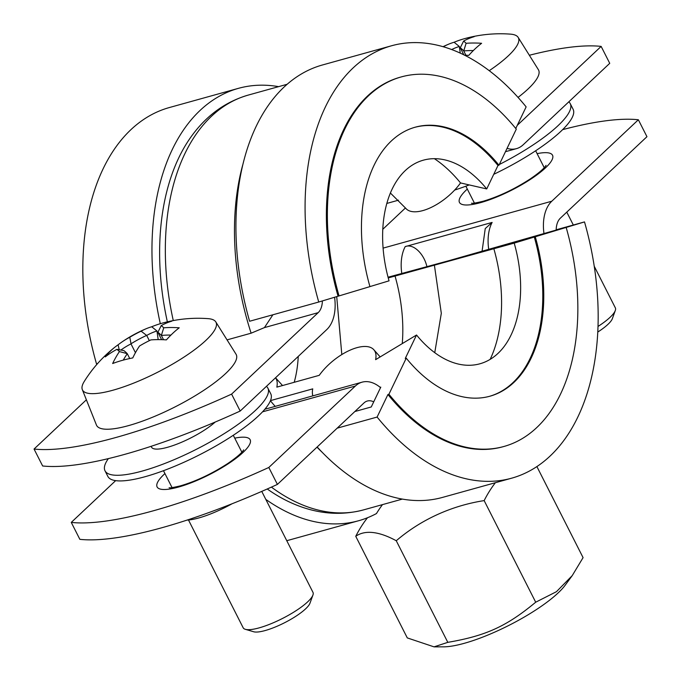 <?xml version="1.0" encoding="UTF-8"?>
<svg xmlns="http://www.w3.org/2000/svg" width="681" height="681" viewBox="0 0 681 681"><rect width="100%" height="100%" fill="white"/><g stroke="black" fill="none" stroke-linecap="round" stroke-linejoin="round"><path stroke-width="1.02" d="M515.764 128.488L526.141 106.874A224.389 138.762 74.5 0 0 391.507 45.78L322.368 65.001A224.389 138.762 74.5 0 0 249.604 321.253L318.742 302.024L369.945 286.616A139.596 86.325 74.5 0 1 415.214 127.202A139.596 86.325 74.5 0 1 498.969 165.211L516.3 129.143A191.778 118.596 74.5 0 0 401.237 76.927A191.778 118.596 74.5 0 0 339.044 295.929M390.358 192.987L405.748 208.292A38.485 17.451 -39.1 0 0 430.571 207.705A38.485 17.451 -39.1 0 0 460.526 182.934L486.719 188.935L497.981 165.492L498.969 165.211M386.782 203.44L398.462 200.188M391.507 45.78A224.389 138.762 74.5 0 0 318.742 302.024M401.237 76.927L400.249 77.2A191.778 118.596 74.5 0 0 338.057 296.201M497.981 165.492A139.596 86.325 74.5 0 0 414.72 127.347M369.945 286.59L389.047 280.836A105.674 65.35 74.5 0 1 450.396 161.491A105.674 65.35 74.5 0 1 486.719 188.935M460.526 182.934A127.849 79.064 74.5 0 0 434.342 158.664M278.606 86.649A224.389 138.762 74.5 0 0 238.41 88.351L169.263 107.572A224.389 138.762 74.5 0 0 96.498 363.824L97.647 363.501M238.41 88.351A224.389 138.762 74.5 0 0 160.307 323.705M173.28 320.589A215.264 133.118 -105.5 0 1 248.259 95.085C224.79 101.929 205.441 116.247 190.212 138.039A212.642 131.501 74.5 0 0 167.356 321.841M322.368 300.934A19.57 12.105 -105.5 0 1 318.172 312.656L231.6 394.112L240.189 411.043L326.761 329.587A39.14 24.201 74.5 0 0 334.575 297.256M388.051 277.21L449.009 260.653L556.181 230.059M382.492 504.621A187.675 116.059 74.5 0 0 376.457 513.559A224.389 138.762 -105.5 0 1 358.632 520.735A224.389 138.762 -105.5 0 1 265.803 499.386M267.241 488.984A212.642 131.501 74.5 0 0 291.706 503.046C316.001 513.849 339.964 516.13 363.594 509.873A215.264 133.118 -105.5 0 1 271.404 487.119M556.19 229.786L584.502 221.912A224.389 138.762 -105.5 0 1 511.737 478.164A224.389 138.762 -105.5 0 1 377.104 417.061L337.18 428.162M511.737 478.164L442.59 497.385A224.389 138.762 -105.5 0 1 317.176 446.983M584.502 221.912L514.198 243.108L388.238 277.925M354.861 411.528L371.256 406.966L380.79 387.131L380.134 387.31M275.209 406.37A147.419 91.169 -105.5 0 1 270.408 400.751M358.632 520.735L289.493 539.956A224.389 138.762 -105.5 0 1 286.752 540.671M298.244 356.418A105.674 65.35 -105.5 0 1 294.218 382.296M275.524 377.793A38.485 17.451 140.9 0 1 276.835 387.131L319.244 375.333A38.485 17.451 140.9 0 1 349.2 350.562A38.485 17.451 140.9 0 1 374.031 349.974A38.485 17.451 140.9 0 1 375.614 359.662L416.534 335.009L405.263 358.453L406.251 358.18L388.919 394.248L387.932 394.52L377.104 417.061M395.006 275.941A127.849 79.064 -105.5 0 1 402.267 343.607M493.785 248.48A127.849 79.064 -105.5 0 1 490.15 359.372M514.198 243.108A105.674 65.35 -105.5 0 1 502.442 348.655A105.674 65.35 -105.5 0 1 416.534 335.009M534.287 237.048A139.596 86.325 -105.5 0 1 489.511 396.325M535.275 236.775A139.596 86.325 -105.5 0 1 490.005 396.189A139.596 86.325 -105.5 0 1 406.251 358.18M566.175 227.463A191.778 118.596 -105.5 0 1 503.983 446.464A191.778 118.596 -105.5 0 1 388.919 394.248M503.983 446.464L502.995 446.736A191.778 118.596 -105.5 0 1 387.932 394.52M312.877 395.848A38.485 17.451 140.9 0 1 312.749 388.86L270.468 400.624M556.181 230.161A19.57 12.105 -105.5 0 1 560.378 218.15L646.95 136.694L638.361 119.762L551.789 201.218A39.14 24.201 74.5 0 0 544.017 233.83M261.751 491.393L312.971 592.351A39.14 9.508 153.1 0 1 312.937 595.032A39.14 9.508 153.1 0 1 307.701 601.817A39.14 9.508 153.1 0 1 274.673 622.179A39.14 9.508 153.1 0 1 245.347 629.321A39.14 9.508 153.1 0 1 243.16 627.763L188.484 519.995M215.205 422.05A39.14 9.508 153.1 0 1 171.621 446.046A39.14 9.508 153.1 0 1 151.548 447.187L151.114 446.319M146.704 335.452A128.002 79.158 -105.5 0 1 156.962 330.992L151.718 326.761A133.459 82.537 74.5 0 0 146.151 328.736A133.459 82.537 74.5 0 0 141.12 331.17L146.704 335.452L149.343 340.653M141.12 331.17A131.722 127.211 131.8 0 0 129.79 337.248L131.024 343.794A126.794 122.452 -48.2 0 1 146.611 335.435M119.209 349.745L118.111 344.799A131.033 86.095 35.4 0 0 115.157 346.978A131.033 86.095 35.4 0 0 105.257 356.895A133.459 99.749 46.7 0 1 116.936 349.344L123.814 350.579A126.794 11.568 -118.2 0 1 127.245 353.652L119.43 351.583A133.459 82.537 74.5 0 0 112.654 363.526A131.033 68.926 13.6 0 1 132.769 357.925A133.459 82.537 -105.5 0 1 139.545 345.982A131.722 127.211 -48.2 0 1 150.876 339.904A133.459 99.749 46.7 0 1 166.385 339.896A131.033 54.284 -74.1 0 1 179.239 327.799A133.459 99.749 -133.3 0 0 163.738 327.808L161.363 335.435A128.002 95.672 46.7 0 1 170.957 335.069M120.886 350.051A128.002 95.672 46.7 0 1 130.982 343.888L131.024 343.794M129.79 337.248A133.459 99.749 -133.3 0 0 121.763 342.109A133.459 99.749 -133.3 0 0 118.111 344.799M130.982 343.888L135.442 352.69M116.936 349.344A131.722 12.011 61.8 0 1 119.43 351.583M123.27 360.104A128.002 79.158 -105.5 0 1 127.287 353.72L127.245 353.652M127.287 353.72L129.739 358.546M163.738 327.808A131.722 12.011 -118.2 0 0 161.244 325.578L157.89 332.294A126.794 11.568 61.8 0 1 161.32 335.367M161.618 339.657L157.89 332.294M161.244 325.578A133.459 82.537 -105.5 0 1 171.842 321.168A131.033 100.728 -86.6 0 0 160.937 323.518A131.033 100.728 -86.6 0 0 151.718 326.761M163.542 339.725L161.363 335.435M160.937 323.518A134.123 134.123 0 0 1 208.131 318.648A74.85 18.174 153.1 0 1 215.792 321.909A74.85 18.174 153.1 0 1 205.909 340.364A74.85 18.174 153.1 0 1 133.638 383.131A74.85 18.174 153.1 0 1 82.316 389.617A74.85 18.174 153.1 0 1 84.078 381.743A74.85 18.174 153.1 0 1 84.214 381.513A134.123 134.123 0 0 1 115.157 346.978M158.179 339.615L156.962 330.992M245.347 629.321L253.664 631.755A32.611 7.917 -26.9 0 0 278.103 625.805A32.611 7.917 -26.9 0 0 305.624 608.831A32.611 7.917 -26.9 0 0 309.983 603.179L312.937 595.032M215.792 321.909L236.018 354.197A78.272 19.008 153.1 0 1 225.675 373.494A78.272 19.008 153.1 0 1 150.101 418.228A78.272 19.008 153.1 0 1 96.43 425.012L82.316 389.617M594.266 266.305L615.335 307.846A39.14 9.508 153.1 0 1 615.301 310.527A39.14 9.508 153.1 0 1 598.054 326.42M464.476 55.17A133.459 99.749 46.7 0 1 468.758 55.391A131.033 54.284 -74.1 0 1 481.612 43.295A133.459 99.749 -133.3 0 0 466.102 43.303L463.735 50.93A128.002 95.672 46.7 0 1 473.321 50.556M466.102 43.303A131.722 12.011 -118.2 0 0 463.608 41.073L460.262 47.789A126.794 11.568 61.8 0 1 463.693 50.862M463.829 54.846L460.262 47.789M463.608 41.073A133.459 82.537 -105.5 0 1 474.206 36.663A131.033 100.728 -86.6 0 0 463.31 39.013A131.033 100.728 -86.6 0 0 454.091 42.256L459.326 46.478A128.002 79.158 -105.5 0 0 451.648 49.56M465.906 55.221L463.735 50.93M454.091 42.256A133.459 82.537 74.5 0 0 448.515 44.231A133.459 82.537 74.5 0 0 443.493 46.666L443.859 46.946M460.271 53.152L459.326 46.478M463.31 39.013A134.123 134.123 0 0 1 510.503 34.144A74.85 18.174 153.1 0 1 518.164 37.395A74.85 18.174 153.1 0 1 489.213 70.696M597.824 332.022A32.611 7.917 -26.9 0 0 612.355 318.674L615.301 310.527M518.164 37.395L538.382 69.692A78.272 19.008 153.1 0 1 518.037 97.409M507.073 148.356A39.14 24.201 74.5 0 0 516.47 148.637A39.14 24.201 74.5 0 0 523.161 144.789L609.733 63.333L601.144 46.402L517.288 125.304M272.902 314.767L264.432 327.604L251.119 333.188L227.045 339.879M240.189 411.043A260.925 63.367 153.1 0 1 42.639 465.974L34.05 449.043L86.376 399.807M601.144 46.402A260.925 63.367 -26.9 0 0 529.35 55.263M34.05 449.043A260.925 63.367 -26.9 0 0 231.6 394.112M495.385 482.71A176.362 109.062 74.5 0 0 484.157 500.603A176.362 168.684 -172 0 0 396.257 540.748A176.362 59.622 -122.1 0 0 355.746 536.305A176.362 109.062 -105.5 0 1 367.51 517.73M355.746 536.305L407.289 637.91L434.035 646.856L447.809 642.345C485.893 635.824 506.57 626.384 535.7 602.208L556.462 591.678L572.227 575.624L583.081 557.628L536.9 466.596M535.7 602.208L484.157 500.603M447.809 642.345L396.257 540.748M572.227 575.624L565.23 585.141A75.668 18.378 153.1 0 1 509.133 625.269A75.668 18.378 153.1 0 1 443.62 646.839L434.035 646.856M115.659 480.641L71.267 522.404A260.925 63.367 -26.9 0 0 268.816 467.472L277.405 484.404L363.977 402.948A19.57 12.105 -105.5 0 1 367.323 401.024A19.57 12.105 -105.5 0 1 373.716 401.85M380.543 387.651A39.14 24.201 74.5 0 0 362.088 382.169A39.14 24.201 74.5 0 0 355.388 386.016L268.816 467.472M638.361 119.762A260.925 63.367 -26.9 0 0 562.634 129.645M405.459 207.952L382.756 229.318M232.085 503.753A45.661 11.092 153.1 0 1 187.105 520.08M277.405 484.404A260.925 63.367 153.1 0 1 79.856 539.335L71.267 522.404M482.097 251.093L485.247 228.552L492.125 222.432L405.204 246.607C413.631 243.177 424.34 254.439 426.944 266.858M264.841 409.255L305.624 397.917A39.14 24.201 -105.5 0 1 306.765 397.551L362.088 382.169M568.805 101.844A91.322 22.175 153.1 0 1 570.261 103.657A91.322 22.175 153.1 0 1 499.301 164.521M570.261 103.657L573.13 109.3A91.322 22.175 153.1 0 1 493.734 174.319M469.209 184.926A91.322 22.175 153.1 0 1 454.67 190.05M266.433 386.348A91.322 22.175 153.1 0 1 267.897 388.161A91.322 22.175 153.1 0 1 234.732 426.732A91.322 22.175 153.1 0 1 151.854 468.128A91.322 22.175 153.1 0 1 105.01 470.792A91.322 22.175 153.1 0 1 108.364 458.611M267.897 388.161L270.757 393.805A91.322 22.175 153.1 0 1 237.592 432.375A91.322 22.175 153.1 0 1 154.715 473.772A91.322 22.175 153.1 0 1 107.87 476.436L105.01 470.792M242.632 165.296A215.264 133.118 74.5 0 0 251.119 333.188M264.432 327.604L318.172 312.656M316.997 447.153A215.264 133.118 74.5 0 0 322.53 452.644M164.938 473.567A52.182 12.675 -26.9 0 0 178.379 487.094A52.182 12.675 -26.9 0 0 241.04 454.244A52.182 12.675 -26.9 0 0 234.741 438.155M355.388 386.016L262.525 411.835M467.302 189.063A52.182 12.675 -26.9 0 0 480.752 202.589A52.182 12.675 -26.9 0 0 543.412 169.739A52.182 12.675 -26.9 0 0 537.113 153.651M551.789 201.218L383.071 248.131M405.204 246.607A39.14 24.201 74.5 0 0 401.781 273.404M488.703 249.229A39.14 24.201 -105.5 0 1 492.125 222.432M275.541 377.785L282.538 385.548M341.811 354.563L336.712 296.61M374.031 349.974L380.168 356.921M434.759 352.673L441.314 313.311L434.401 265.181M163.474 470.699L172.055 487.605M233.285 435.287L241.866 452.193M146.151 328.736A134.123 134.123 0 0 0 121.763 342.109M566.779 212.123L573.325 225.019M465.847 186.194L474.427 203.1M535.658 150.773L544.23 167.688M448.515 44.231A134.123 134.123 0 0 0 442.999 46.691M505.464 151.701L516.47 148.637M248.259 95.085L287.059 84.299M169.101 487.715C169.799 488.107 173.629 487.477 180.61 485.808C196.256 481.178 212.038 473.704 227.965 463.386C235.354 458.313 240.265 454.261 242.717 451.222L243.696 449.869M471.465 203.21C472.163 203.602 476.002 202.972 482.982 201.304C498.628 196.673 514.41 189.19 530.329 178.873C537.718 173.808 542.638 169.756 545.081 166.717L546.068 165.364M304.782 398.189L306.765 397.551M363.594 509.873L402.394 499.088"/></g></svg>
